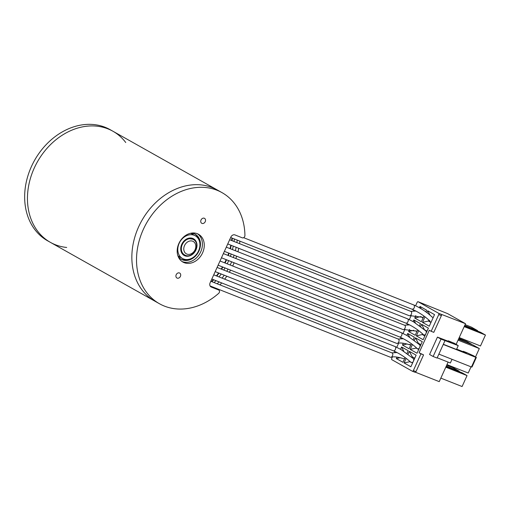<?xml version="1.0" encoding="UTF-8"?>
<svg xmlns="http://www.w3.org/2000/svg" width="511" height="511" viewBox="0 0 511 511"><rect width="100%" height="100%" fill="white"/><g stroke="black" fill="none" stroke-linecap="round" stroke-linejoin="round"><path stroke-width="0.77" d="M125.751 142.518A63.754 50.813 119.4 0 0 112.937 131.244A63.754 50.813 119.4 0 0 37.386 161.878A63.754 50.813 119.4 0 0 50.397 242.361A63.754 50.813 119.4 0 0 66.686 247.465M232.684 266.001A63.754 50.813 119.4 0 0 233.476 264.302A63.754 50.813 119.4 0 0 234.14 262.801M235.833 258.515A63.754 50.813 119.4 0 0 236.631 256.19M237.928 251.757A63.754 50.813 119.4 0 0 238.746 248.295M239.563 243.67A63.754 50.813 119.4 0 0 239.883 241.154M112.937 131.244A63.754 50.813 119.4 0 0 107.949 128.868A63.754 50.813 119.4 0 0 35.751 164.932A63.754 50.813 119.4 0 0 50.397 242.361L47.6 240.79A63.754 50.813 119.4 0 1 32.953 163.36A63.754 50.813 119.4 0 1 105.151 127.29A63.754 50.813 119.4 0 1 110.14 129.666L217.335 189.996A63.754 50.813 119.4 0 0 141.783 220.637A63.754 50.813 119.4 0 0 154.795 301.12L159.458 303.738A63.754 50.813 119.4 0 0 218.644 293.384A2.127 1.693 119.4 0 0 218.759 290.024A2.127 1.693 119.4 0 0 218.593 289.948L214.709 287.763M219.96 284.889A63.754 50.813 119.4 0 0 221.685 282.928M224.687 279.166A63.754 50.813 119.4 0 0 226.795 276.215M229.311 272.261A63.754 50.813 119.4 0 0 230.55 270.115M224.668 262.833A60.215 47.989 119.4 0 0 225.811 260.431A60.215 47.989 119.4 0 0 226.162 259.645M227.887 255.372A60.215 47.989 119.4 0 0 228.692 253.054M230.007 248.621A60.215 47.989 119.4 0 0 230.812 245.165M231.617 240.528A60.215 47.989 119.4 0 0 231.917 238.005M211.477 281.535A60.215 47.989 119.4 0 0 213.285 279.606M216.409 275.889A60.215 47.989 119.4 0 0 218.593 272.976M221.199 269.054A60.215 47.989 119.4 0 0 222.477 266.921M225.064 262.993A60.745 48.411 119.4 0 0 226.207 260.584A60.745 48.411 119.4 0 0 226.558 259.799M228.283 255.532A60.745 48.411 119.4 0 0 229.094 253.213M230.41 248.78A60.745 48.411 119.4 0 0 231.228 245.325M232.039 240.694A60.745 48.411 119.4 0 0 232.345 238.171M211.912 281.702A60.745 48.411 119.4 0 0 213.707 279.773M216.824 276.055A60.745 48.411 119.4 0 0 219.002 273.136M221.602 269.214A60.745 48.411 119.4 0 0 222.879 267.074M227.191 263.829A60.387 48.13 119.4 0 0 228.181 261.741A60.387 48.13 119.4 0 0 228.673 260.636M230.372 256.356A60.387 48.13 119.4 0 0 231.176 254.037M232.467 249.592A60.387 48.13 119.4 0 0 233.259 246.13M234.044 241.486A60.387 48.13 119.4 0 0 234.332 238.963M214.122 282.577A60.387 48.13 119.4 0 0 215.91 280.641M219.008 276.917A60.387 48.13 119.4 0 0 221.174 273.998M223.761 270.064A60.387 48.13 119.4 0 0 225.025 267.924M230.18 265.011A60.387 48.13 119.4 0 0 230.978 263.318A60.387 48.13 119.4 0 0 231.636 261.811M233.316 257.525A60.387 48.13 119.4 0 0 234.102 255.193M235.367 250.741A60.387 48.13 119.4 0 0 236.146 247.267M236.893 242.616A60.387 48.13 119.4 0 0 237.168 240.081M217.245 283.809A60.387 48.13 119.4 0 0 219.015 281.868M222.087 278.137A60.387 48.13 119.4 0 0 224.227 275.199M226.782 271.264A60.387 48.13 119.4 0 0 228.034 269.118M184.158 262.667A15.937 12.705 119.4 0 0 202.203 253.648A15.937 12.705 119.4 0 0 198.543 234.294A15.937 12.705 119.4 0 0 179.655 241.952A15.937 12.705 119.4 0 0 182.912 262.073A15.937 12.705 119.4 0 0 184.158 262.667M182.005 261.498A15.937 12.705 119.4 0 0 182.293 261.613A15.937 12.705 119.4 0 0 200.025 253.194A15.937 12.705 119.4 0 0 197.585 233.814M177.151 278.112A2.836 2.261 119.4 0 0 180.357 276.508A2.836 2.261 119.4 0 0 179.706 273.072A2.836 2.261 119.4 0 0 176.346 274.433A2.836 2.261 119.4 0 0 176.927 278.01A2.836 2.261 119.4 0 0 177.151 278.112M201.966 223.396A2.836 2.261 119.4 0 0 205.179 221.793A2.836 2.261 119.4 0 0 204.528 218.35A2.836 2.261 119.4 0 0 201.168 219.717A2.836 2.261 119.4 0 0 201.749 223.294A2.836 2.261 119.4 0 0 201.966 223.396M50.397 242.361L154.795 301.12A63.754 50.813 119.4 0 1 141.783 220.637A63.754 50.813 119.4 0 1 217.335 189.996L221.998 192.621A63.754 50.813 119.4 0 1 244.929 235.45A2.127 1.693 119.4 0 1 242.246 237.807L234.951 234.919A3.545 2.823 -60.6 0 0 230.857 237.098L210.123 282.8A3.545 2.823 -60.6 0 0 211.024 286.933A3.545 2.823 -60.6 0 0 211.299 287.061L218.593 289.948M221.998 192.621A63.754 50.813 119.4 0 0 146.446 223.262A63.754 50.813 119.4 0 0 159.458 303.738M186.381 259.831L185.742 259.511M185.18 259.435A15.771 12.564 -60.6 0 1 184.209 259.645M178.167 256.503A14.34 11.427 119.4 0 0 181.233 259.288A14.34 11.427 119.4 0 0 188.029 260.284A14.34 11.427 119.4 0 0 199.852 248.487A14.34 11.427 119.4 0 0 195.298 234.3A14.34 11.427 119.4 0 0 191.325 233.125M180.747 258.994A14.34 11.427 119.4 0 0 187.032 259.722A14.34 11.427 119.4 0 0 188.067 259.473M198.996 240.042A14.34 11.427 119.4 0 0 194.793 234.038M190.475 233.297A13.018 10.373 -60.6 0 1 192.015 233.968L195.247 235.788A13.018 10.373 -60.6 0 1 197.904 252.217A13.018 10.373 -60.6 0 1 182.478 258.477A13.018 10.373 -60.6 0 1 178.345 245.593A13.018 10.373 -60.6 0 1 189.076 234.888A13.018 10.373 -60.6 0 1 195.247 235.788M190.712 233.246A13.018 10.373 -60.6 0 1 191.018 233.406A13.018 10.373 -60.6 0 1 191.51 233.706M182.478 258.477L179.252 256.656A13.018 10.373 -60.6 0 1 177.873 255.685M178.761 256.362A13.018 10.373 -60.6 0 1 178.25 256.094A13.018 10.373 -60.6 0 1 177.949 255.922L178.25 256.094M192.564 234.274A14.34 11.427 119.4 0 0 191.81 233.176M178.46 256.892A14.34 11.427 119.4 0 0 179.795 256.963M192.922 233.878A14.34 11.427 119.4 0 0 192.417 233.265M229.656 239.748L410.953 311.435A2.3 1.38 111.6 0 1 411.055 311.486A2.3 1.38 111.6 0 1 411.515 313.716A2.3 1.38 111.6 0 1 409.867 315.741A2.3 1.38 111.6 0 1 409.26 315.721L227.746 243.951M220.017 260.993L401.314 332.68A2.3 1.38 111.6 0 1 401.359 332.699A2.3 1.38 111.6 0 1 401.416 332.731A2.3 1.38 111.6 0 1 401.716 335.414A2.3 1.38 111.6 0 1 399.621 336.96A2.3 1.38 111.6 0 1 399.583 336.947C406.271 339.911 412.198 343.826 417.366 348.7A2.3 1.38 111.6 0 1 417.289 348.63L416.816 348.189M419.416 344.625A2.3 1.38 111.6 0 1 419.569 344.733A2.3 1.38 111.6 0 1 419.818 347.046M419.505 347.742A2.3 1.38 111.6 0 1 417.366 348.7M226.296 247.152L407.593 318.838A2.3 1.38 111.6 0 1 407.637 318.858A2.3 1.38 111.6 0 1 407.695 318.89A2.3 1.38 111.6 0 1 407.995 321.579A2.3 1.38 111.6 0 1 405.9 323.124A2.3 1.38 111.6 0 1 405.862 323.105C412.549 326.069 418.477 329.985 423.645 334.858A2.3 1.38 111.6 0 1 423.568 334.788M425.695 330.789A2.3 1.38 111.6 0 1 425.848 330.898A2.3 1.38 111.6 0 1 426.097 333.204M425.778 333.9A2.3 1.38 111.6 0 1 423.638 334.858M210.819 281.274L392.116 352.96A2.3 1.38 111.6 0 1 392.218 353.005A2.3 1.38 111.6 0 1 392.684 355.234A2.3 1.38 111.6 0 1 391.03 357.259A2.3 1.38 111.6 0 1 390.423 357.24L210.072 285.93M391.03 357.234C393.457 356.423 397.596 356.876 403.441 358.601L404.265 358.645M217.098 267.432L398.395 339.119A2.3 1.38 111.6 0 1 398.497 339.163A2.3 1.38 111.6 0 1 398.963 341.393A2.3 1.38 111.6 0 1 397.309 343.418A2.3 1.38 111.6 0 1 396.702 343.398L215.195 271.628M409.592 344.382L410.78 345.046M413.137 358.467A2.3 1.38 111.6 0 1 413.29 358.575A2.3 1.38 111.6 0 1 413.54 360.881M413.227 361.577A2.3 1.38 111.6 0 1 412 362.701M213.739 274.835L395.035 346.522A2.3 1.38 111.6 0 1 395.08 346.535A2.3 1.38 111.6 0 1 395.137 346.567A2.3 1.38 111.6 0 1 395.444 349.256A2.3 1.38 111.6 0 1 393.342 350.802A2.3 1.38 111.6 0 1 393.304 350.782C399.909 353.714 405.772 357.572 410.901 362.363M410.755 362.005L412.569 363.027M415.469 372.238L439.236 381.634L448.102 362.101M392.391 356.946L391.733 358.403A1.06 0.639 111.6 0 0 391.854 359.687L412.358 371.229A1.06 0.639 111.6 0 0 412.409 371.248A1.06 0.639 111.6 0 0 413.354 370.577L415.992 371.618A1.06 0.639 111.6 0 1 415.041 372.289A1.06 0.639 111.6 0 1 414.996 372.27L412.454 371.267M397.009 357.087L396.332 358.575L402.955 362.299L405.102 357.566M406.999 353.376L408.212 350.712L401.589 346.988L400.554 349.269M424.98 316.826L422.469 322.371L429.272 326.203L434.529 314.616L427.726 310.784L426.889 312.63M418.707 330.668L416.337 335.893L423.14 339.719L428.397 328.132L421.594 324.3L420.61 326.472M412.428 344.51L410.205 349.409L417.008 353.235L422.265 341.648L415.462 337.822L414.332 340.313M406.149 358.352L404.073 362.925L410.876 366.757L416.133 355.171L409.33 351.338L408.053 354.149M415.845 315.568L414.734 318.014L421.351 321.745L423.932 316.047M425.835 311.851L426.608 310.158L419.985 306.428L419.39 307.743M409.567 329.41L408.602 331.537L415.219 335.261L417.653 329.889M419.557 325.692L420.476 323.674L413.853 319.95L413.112 321.585M403.288 343.245L402.47 345.053L409.087 348.777L411.374 343.724M413.278 339.534L414.344 337.19L407.721 333.466L406.833 335.427M415.596 305.789L417.136 302.403A1.06 0.639 111.6 0 1 418.087 301.726A1.06 0.639 111.6 0 1 418.132 301.752L438.642 313.294A1.06 0.639 111.6 0 1 438.764 314.572L431.169 331.307L429.304 330.259L419.084 352.788L420.949 353.842L413.354 370.577M394.415 352.488L394.862 351.498M396.76 347.314L398.669 343.105M400.694 338.652L401.141 337.656M403.038 333.472L404.948 329.269M406.967 324.811L407.42 323.821M409.317 319.63L411.227 315.428M413.246 310.969L413.699 309.979M456.119 344.42L465.521 323.699L447.623 313.626L420.764 302.793A1.06 0.639 111.6 0 0 420.719 302.768L418.087 301.726M453.768 343.092L448.288 340.799L448.102 341.201M438.642 313.294L465.521 323.699M420.949 353.842L423.581 354.883L419.084 352.788M396.332 358.575L400.075 357.681M401.589 346.988L403.76 351.172M431.782 316.871L432.134 317.069M412.077 309.232L412.179 309.283C414.191 308.772 414.843 307.405 414.14 305.176L413.91 305.016C420.738 308.044 426.8 312.049 432.108 317.044L433.156 317.644M430.07 315.204L427.726 310.784M430.965 322.473L429.106 321.425L428.985 320.154M422.469 322.371L428.403 321.029L431.086 322.205M428.857 320.039L428.403 321.029M425.069 330.176L424.718 329.863M425.165 330.112L427.024 331.16M424.379 329.563L421.594 324.3M424.833 335.989L422.974 334.941L422.897 334.168M416.337 335.893L422.271 334.552L424.954 335.727M422.578 333.881L422.271 334.552M418.643 343.884L419.033 343.635L418.33 343.239L415.462 337.822M419.033 343.635L420.892 344.682M418.701 349.505L416.139 348.068L410.205 349.409M416.299 347.716L416.139 348.068M412.217 357.591L412.901 357.151L412.198 356.755L409.33 351.338M412.901 357.151L414.76 358.198M404.073 362.925L410.122 361.647M412.198 356.755L411.936 357.342M423.044 318.008L421.256 316.775M414.734 318.014L420.579 316.622L423.153 317.759M419.985 306.428L421.217 308.797M416.912 331.53L415.622 330.802M408.602 331.537L413.808 330.291M413.853 319.95L415.392 322.914M402.47 345.053L406.948 343.986M407.721 333.466L409.573 337.036M423.581 354.883L415.992 371.618M431.169 331.307L433.801 332.348L441.395 315.613A1.06 0.639 111.6 0 0 441.274 314.335M458.565 339.036L471.391 344.357M458.878 338.333L466.549 341.367L471.487 344.146M458.06 340.147L479.318 348.553L475.543 356.87M458.469 339.247L472.982 344.982L479.318 348.553M446.959 364.611L468.223 373.017L471.027 366.828M464.697 325.52L477.619 330.63L477.434 331.039M465.099 324.619L471.283 327.059L477.619 330.63M464.192 326.631L485.45 335.037L480.487 345.979L459.223 337.573M464.505 325.929L480.512 332.252L485.45 335.037M446.301 366.074L459.223 371.184L459.038 371.593M446.703 365.173L452.887 367.613L459.223 371.184M445.796 367.185L467.054 375.591L462.091 386.533L440.827 378.127M446.109 366.483L462.11 372.806L467.054 375.591M453.819 342.99L458.246 345.615L441.012 339.112L437.448 337.107L451.207 342.389L448.288 340.799M437.205 357.789L450.363 362.995L452.031 359.316M444.966 340.677L437.084 358.058L433.13 356.493L429.566 354.487L437.448 337.107M413.348 358.633L414.376 359.041M441.012 339.112L433.13 356.493M458.246 345.615L456.495 349.479L443.337 344.273M443.248 344.459L475.843 357.342L473.959 355.975L467.214 352.839L463.26 351.281L466.402 352.986L456.649 349.134M412.69 362.759L412.256 362.593M416.522 331.083L417.021 331.281M463.081 351.677L463.26 351.281M476.38 357.342L472.004 366.994L471.461 367L438.872 354.117M417.998 348.917L418.822 349.243M475.843 357.342L471.461 367M426.64 332.003L426.27 331.856M420.508 345.525L419.908 345.283M413.91 305.016L243.619 237.679M223.377 253.59L404.674 325.277A2.3 1.38 111.6 0 1 404.776 325.328A2.3 1.38 111.6 0 1 405.236 327.557A2.3 1.38 111.6 0 1 403.588 329.576A2.3 1.38 111.6 0 1 402.981 329.557L221.474 257.787M210.762 286.76L211.299 287.061M181.335 248.921A8.853 7.058 -60.6 0 1 185.333 240.56A8.853 7.058 -60.6 0 1 193.203 239.416C201.8 243.741 192.615 259.997 184.522 254.848A8.853 7.058 -60.6 0 1 181.335 248.921M183.775 249.093A7.084 5.647 119.4 0 0 192.909 252.664A7.084 5.647 119.4 0 0 192.698 241.211A7.084 5.647 119.4 0 0 183.775 249.093M188.636 238.592A8.853 7.058 -60.6 0 1 192.832 239.205L188.783 238.624C183.334 240.77 180.792 244.526 181.15 249.885C181.52 252.121 182.516 253.705 184.145 254.638M189.019 238.132A9.562 7.62 -60.6 0 1 195.822 250.262A9.562 7.62 -60.6 0 1 181.744 252.996A9.562 7.62 -60.6 0 1 189.019 238.132M438.764 314.572L441.395 315.613M418.132 301.752L420.764 302.793M214.799 287.795L218.759 290.024M192.896 233.367A4.005 4.005 0 0 0 193.049 234.549M197.316 237.43A4.005 4.005 0 0 0 197.878 237.334M184.292 259.907A4.005 4.005 0 0 0 183.986 259.134M179.898 257.02A4.005 4.005 0 0 0 178.818 257.327M423.319 317.408L410.109 315.645M415.845 311.046L410.703 311.34M218.114 265.19L399.621 336.96M419.569 344.74L407.095 335.567L401.359 332.699M224.393 251.355L405.9 323.124M425.842 330.898L413.367 321.726L407.631 318.858M391.867 352.858L397.015 352.564M397.309 343.392C399.781 342.568 404.003 343.047 409.982 344.842M398.146 339.017L403.294 338.723M395.08 346.541L400.816 349.409L413.29 358.581M211.835 279.032L393.342 350.802M415.041 372.289L412.409 371.248M429.923 321.017C424.756 316.149 418.828 312.227 412.141 309.264M230.672 237.513L412.179 309.283M417.04 331.243L403.831 329.486M409.573 324.887L404.425 325.181"/></g></svg>
